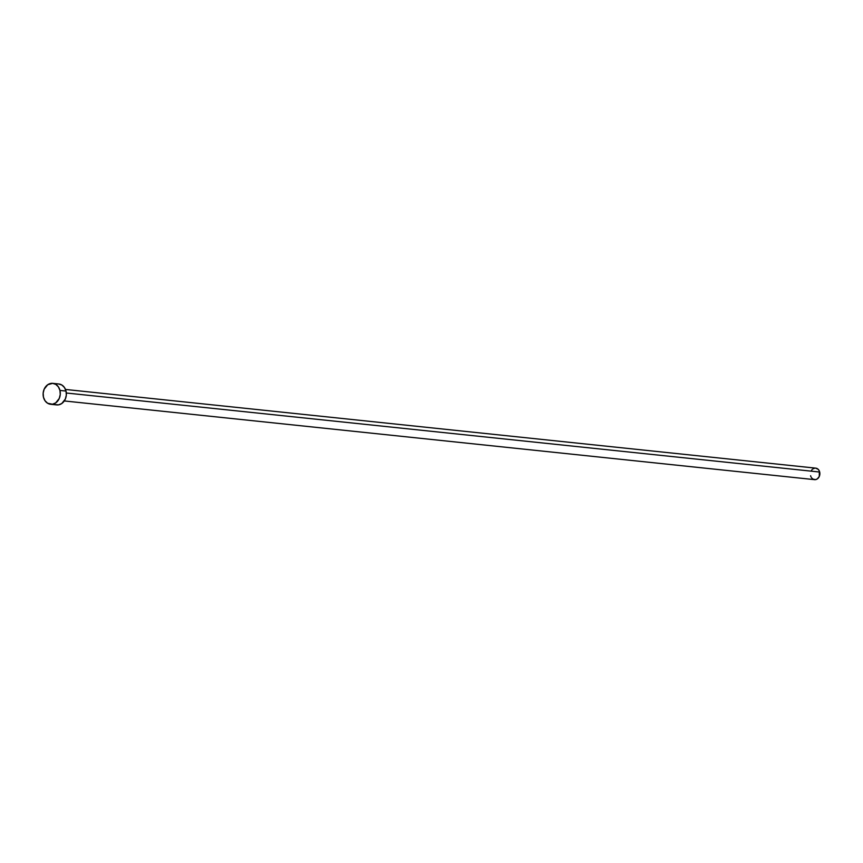 <?xml version="1.0" encoding="UTF-8"?>
<svg xmlns="http://www.w3.org/2000/svg" width="863" height="863" viewBox="0 0 863 863"><rect width="100%" height="100%" fill="white"/><g stroke="black" fill="none" stroke-linecap="round" stroke-linejoin="round"><path stroke-width="1.29" d="M64.283 400.95L814.543 479.645A5.782 4.714 -84 0 0 819.677 472.039L66.332 393.01L819.677 472.039A5.782 4.714 -84 0 0 815.74 468.145L65.491 389.45M50.615 404.272L56.678 404.909A10.518 8.576 -84 0 0 66.02 391.068L59.957 390.432L66.02 391.068A10.518 8.576 -84 0 0 58.867 383.992L52.805 383.355A10.518 8.576 96 0 1 59.957 390.432A10.518 8.576 96 0 1 50.615 404.272A10.518 8.576 96 0 1 43.463 397.207A10.518 8.576 96 0 1 52.805 383.355M58.684 383.981L61.888 385.038L64.466 387.519L66.02 391.068L66.322 395.125L65.318 399.084L61.758 403.539L58.533 404.855L55.2 404.596M43.463 397.207L43.161 393.14L44.164 389.181L47.724 384.736L52.632 383.345L55.836 384.402L58.404 386.883L59.957 390.432L60.259 394.488L59.256 398.447L55.696 402.902L52.481 404.229L47.594 403.237L45.016 400.745L43.463 397.207M815.643 468.134L818.178 469.31L819.332 471.004L819.289 476.441L817.337 478.889L815.567 479.623L812.87 479.073L811.457 477.703M810.95 476.786L810.605 475.761M811.511 470.389L812.169 469.558M812.946 468.9L814.715 468.178"/></g></svg>
